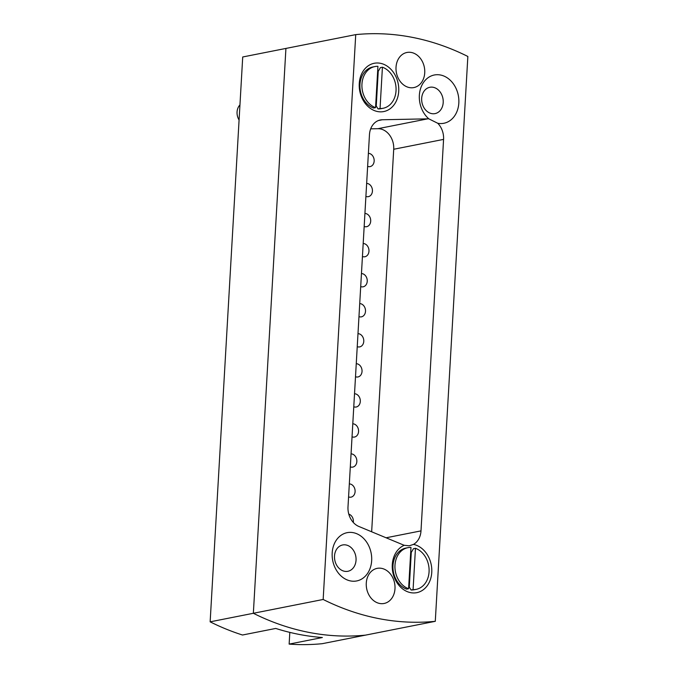 <?xml version="1.0" encoding="UTF-8"?>
<svg xmlns="http://www.w3.org/2000/svg" width="678" height="678" viewBox="0 0 678 678"><rect width="100%" height="100%" fill="white"/><g stroke="black" fill="none" stroke-linecap="round" stroke-linejoin="round"><path stroke-width="1.02" d="M437.751 123.269A24.603 19.569 78.8 0 0 458.828 102.946A24.603 19.569 78.8 0 0 440.48 75.004A24.603 19.569 78.8 0 0 420.233 89.742A24.603 19.569 78.8 0 0 428.869 118.862L437.751 123.269A17.891 14.23 -101.2 0 1 443.573 139.397L393.715 149.262A17.891 14.23 78.8 0 0 380.375 128.913A17.891 14.23 78.8 0 0 377.866 128.701L370.688 128.845M357.238 346.678A6.712 5.339 78.8 0 0 358.009 346.899A6.712 5.339 78.8 0 0 359.687 346.899A6.712 5.339 78.8 0 0 363.764 340.322A6.712 5.339 78.8 0 0 358.764 333.737A6.712 5.339 78.8 0 0 357.992 333.652M411.393 52.477A17.891 14.23 78.8 0 0 406.91 52.477A17.891 14.23 78.8 0 0 396.045 70.012A17.891 14.23 78.8 0 0 409.368 87.572A17.891 14.23 78.8 0 0 413.851 87.581A17.891 14.23 78.8 0 0 424.716 70.046A17.891 14.23 78.8 0 0 411.393 52.477M381.646 568.367A17.891 14.23 78.8 0 0 377.163 568.359A17.891 14.23 78.8 0 0 366.298 585.894A17.891 14.23 78.8 0 0 379.621 603.462A17.891 14.23 78.8 0 0 384.104 603.471A17.891 14.23 78.8 0 0 394.969 585.936A17.891 14.23 78.8 0 0 381.646 568.367M353.314 532.679A24.603 19.569 78.8 0 0 332.186 552.96A24.603 19.569 78.8 0 0 350.534 580.936A24.603 19.569 78.8 0 0 371.663 560.655A24.603 19.569 78.8 0 0 353.314 532.679M346.034 544.968A13.416 10.678 78.8 0 0 342.67 544.959A13.416 10.678 78.8 0 0 334.525 558.113A13.416 10.678 78.8 0 0 344.517 571.283A13.416 10.678 78.8 0 0 347.882 571.291A13.416 10.678 78.8 0 0 356.026 558.138A13.416 10.678 78.8 0 0 346.034 544.968M404.283 545.29A24.603 19.569 78.8 0 0 392.511 570.427A24.603 19.569 78.8 0 0 410.631 592.648A24.603 19.569 78.8 0 0 431.759 572.402A24.603 19.569 78.8 0 0 413.47 544.4L409.198 545.815L404.283 545.29A17.891 14.23 -101.2 0 1 403.156 544.875L358.865 526.467A17.891 14.23 -101.2 0 1 348 506.873L369.459 134.727A17.891 14.23 -101.2 0 1 380.341 119.972A17.891 14.23 -101.2 0 1 382.316 119.76L378.426 120.531M380.383 63.291A24.603 19.569 78.8 0 0 359.255 83.572A24.603 19.569 78.8 0 0 377.595 111.548A24.603 19.569 78.8 0 0 398.723 91.267A24.603 19.569 78.8 0 0 380.383 63.291M433.2 87.284A13.416 10.678 78.8 0 0 429.835 87.284A13.416 10.678 78.8 0 0 421.691 100.437A13.416 10.678 78.8 0 0 431.683 113.607A13.416 10.678 78.8 0 0 435.047 113.607A13.416 10.678 78.8 0 0 443.192 100.463A13.416 10.678 78.8 0 0 433.2 87.284M289.811 632.379L289.142 644.1A296.354 235.741 -101.2 0 0 322.27 643.685L365.484 635.133A296.354 235.741 -101.2 0 1 253.352 613.285L285.921 48.426L253.352 613.285A296.354 235.741 78.8 0 0 308.948 632.405A296.354 235.741 78.8 0 0 365.484 635.133L435.284 621.319L467.854 56.469A296.354 235.741 78.8 0 0 355.73 34.62L323.16 599.471A296.354 235.741 78.8 0 0 378.748 618.599A296.354 235.741 78.8 0 0 435.284 621.319M289.142 644.1L322.381 637.523A296.354 235.741 78.8 0 1 275.734 628.438L242.495 635.015A296.354 235.741 -101.2 0 1 210.146 621.836L323.16 599.471M358.967 316.626A6.712 5.339 78.8 0 0 359.738 316.846A6.712 5.339 78.8 0 0 361.425 316.846A6.712 5.339 78.8 0 0 365.493 310.278A6.712 5.339 78.8 0 0 360.501 303.685A6.712 5.339 78.8 0 0 359.721 303.608M360.704 286.582A6.712 5.339 78.8 0 0 361.476 286.802A6.712 5.339 78.8 0 0 363.154 286.802A6.712 5.339 78.8 0 0 367.23 280.226A6.712 5.339 78.8 0 0 362.23 273.641A6.712 5.339 78.8 0 0 361.45 273.556M362.433 256.53A6.712 5.339 78.8 0 0 363.205 256.75A6.712 5.339 78.8 0 0 364.883 256.75A6.712 5.339 78.8 0 0 368.959 250.174A6.712 5.339 78.8 0 0 363.967 243.588A6.712 5.339 78.8 0 0 363.188 243.504M364.171 226.477A6.712 5.339 78.8 0 0 364.934 226.698A6.712 5.339 78.8 0 0 366.62 226.698A6.712 5.339 78.8 0 0 370.688 220.13A6.712 5.339 78.8 0 0 365.696 213.536A6.712 5.339 78.8 0 0 364.917 213.46M365.9 196.434A6.712 5.339 78.8 0 0 366.671 196.645A6.712 5.339 78.8 0 0 368.349 196.654A6.712 5.339 78.8 0 0 372.425 190.077A6.712 5.339 78.8 0 0 367.425 183.492A6.712 5.339 78.8 0 0 366.654 183.407M367.637 166.381A6.712 5.339 78.8 0 0 368.4 166.602A6.712 5.339 78.8 0 0 370.086 166.602A6.712 5.339 78.8 0 0 374.154 160.025A6.712 5.339 78.8 0 0 369.163 153.44A6.712 5.339 78.8 0 0 368.383 153.355M355.501 376.731A6.712 5.339 78.8 0 0 356.272 376.951A6.712 5.339 78.8 0 0 357.959 376.951A6.712 5.339 78.8 0 0 362.027 370.374A6.712 5.339 78.8 0 0 357.035 363.789A6.712 5.339 78.8 0 0 356.255 363.705M353.772 406.775A6.712 5.339 78.8 0 0 354.543 406.995A6.712 5.339 78.8 0 0 356.221 407.003A6.712 5.339 78.8 0 0 360.298 400.427A6.712 5.339 78.8 0 0 355.297 393.833A6.712 5.339 78.8 0 0 354.526 393.757M352.043 436.827A6.712 5.339 78.8 0 0 352.806 437.047A6.712 5.339 78.8 0 0 354.492 437.047A6.712 5.339 78.8 0 0 358.56 430.471A6.712 5.339 78.8 0 0 353.569 423.886A6.712 5.339 78.8 0 0 352.789 423.801M350.306 466.879A6.712 5.339 78.8 0 0 351.077 467.1A6.712 5.339 78.8 0 0 352.755 467.1A6.712 5.339 78.8 0 0 356.831 460.523A6.712 5.339 78.8 0 0 351.831 453.938A6.712 5.339 78.8 0 0 351.06 453.853M348.577 496.923A6.712 5.339 78.8 0 0 349.339 497.144A6.712 5.339 78.8 0 0 351.026 497.152A6.712 5.339 78.8 0 0 355.094 490.575A6.712 5.339 78.8 0 0 350.102 483.982A6.712 5.339 78.8 0 0 349.323 483.906M353.289 522.441A6.712 5.339 78.8 0 0 348.797 514.136M210.146 621.836L242.716 56.977L355.73 34.62M377.866 128.701L427.725 118.836L382.316 119.76M427.725 118.836A17.891 14.23 -101.2 0 1 428.869 118.862M386.096 537.781L420.996 530.882L443.573 139.397M420.996 530.882A17.891 14.23 -101.2 0 1 413.47 544.4M371.654 531.781L393.715 149.262M375.654 105.963A17.891 14.23 78.8 0 0 376.248 105.98L378.044 108.912L380.044 108.514L382.426 67.198L380.426 67.597L378.239 71.317A17.891 14.23 78.8 0 0 377.663 71.105M378.044 108.912A21.247 16.899 78.8 0 0 381.121 108.658L383.112 108.268A21.247 16.899 78.8 0 0 396.071 88.835A21.247 16.899 78.8 0 0 382.426 67.198M380.044 108.514A21.247 16.899 78.8 0 0 383.112 108.268M374.866 66.58A21.247 16.899 78.8 0 1 377.934 66.325L375.553 107.641L373.561 108.031A21.247 16.899 78.8 0 1 359.916 86.403A21.247 16.899 78.8 0 1 372.875 66.969L374.866 66.58A21.247 16.899 78.8 0 0 361.908 86.013A21.247 16.899 78.8 0 0 375.553 107.641M239.953 104.921A11.187 8.899 78.8 0 0 239.08 119.998M376.248 105.98L378.239 71.317M408.69 587.063A17.891 14.23 78.8 0 0 409.283 587.08L411.08 590.004L413.08 589.614L415.461 548.299L413.461 548.697L411.275 552.417A17.891 14.23 78.8 0 0 410.699 552.206M411.08 590.004A21.247 16.899 78.8 0 0 414.156 589.758L416.148 589.368A21.247 16.899 78.8 0 0 429.106 569.935A21.247 16.899 78.8 0 0 415.461 548.299M413.08 589.614A21.247 16.899 78.8 0 0 416.148 589.368M407.902 547.68A21.247 16.899 78.8 0 1 410.978 547.426L408.588 588.741L406.597 589.131A21.247 16.899 78.8 0 1 392.952 567.503A21.247 16.899 78.8 0 1 405.91 548.07L407.902 547.68A21.247 16.899 78.8 0 0 394.943 567.113A21.247 16.899 78.8 0 0 408.588 588.741M409.283 587.08L411.275 552.417"/></g></svg>
